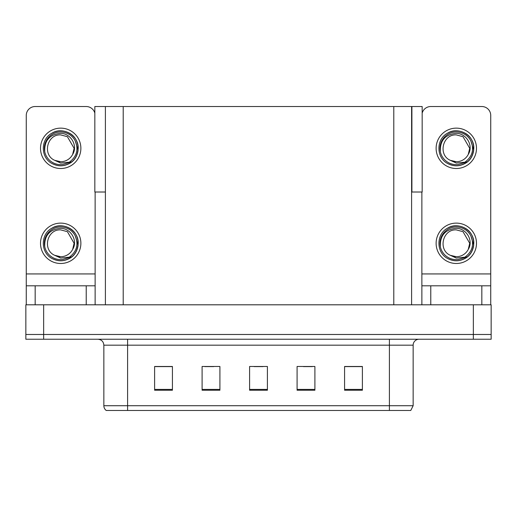 <?xml version="1.0" encoding="UTF-8"?>
<svg xmlns="http://www.w3.org/2000/svg" width="517" height="517" viewBox="0 0 517 517"><rect width="100%" height="100%" fill="white"/><g stroke="black" fill="none" stroke-linecap="round" stroke-linejoin="round"><path stroke-width="0.78" d="M411.603 192.014L422.169 192.014L422.169 106.528L411.603 106.528L411.603 304.804M411.603 106.528L94.831 106.528L94.831 192.014L105.397 192.014M411.9 192.014L411.9 106.528M43.661 339.236L491.15 339.236L491.15 334.486L25.85 334.486L25.85 304.804L43.661 304.804L43.661 334.486L25.85 334.486L25.85 339.236L43.661 339.236L43.661 334.486L491.15 334.486L491.15 304.804L43.661 304.804M105.397 106.528L105.397 304.804M413.148 405.722L410.769 410.472L389.398 410.472L389.398 405.722L413.148 405.722L413.148 345.175A5.939 5.939 0 0 1 419.08 339.236M103.852 405.722L127.602 405.722L127.602 410.472L389.398 410.472L106.231 410.472A5.939 5.939 0 0 1 103.852 405.722L103.852 345.175C103.503 341.569 101.526 339.585 97.92 339.236M362.391 390.232L362.391 366.482L344.581 366.482L344.581 390.232L362.391 390.232M314.898 390.232L314.898 366.482L297.088 366.482L297.088 390.232L314.898 390.232M172.419 390.232L172.419 366.482L154.609 366.482L154.609 390.232L172.419 390.232M219.912 390.232L219.912 366.482L202.102 366.482L202.102 390.232L219.912 390.232M267.405 390.232L267.405 366.482L249.595 366.482L249.595 390.232L267.405 390.232M344.581 366.605L361.674 366.605M352.768 366.605L345.233 366.605M204.777 366.605L213.683 366.605M171.89 366.605L164.348 366.605M155.443 366.605L172.419 366.605M303.44 366.605L312.346 366.605M254.105 366.605L263.011 366.605M86.223 304.804L86.223 285.811L35.169 285.811L35.169 304.804M94.831 113.152A8.905 8.905 0 0 0 86.223 106.528L35.169 106.528A8.905 8.905 0 0 0 26.264 115.433L26.264 273.932L95.128 273.932L95.128 304.804M95.128 192.014L95.128 273.932M26.264 304.804L26.264 285.811L35.169 285.811M86.223 285.811L95.128 285.811M26.264 285.811L26.264 273.932M481.831 304.804L481.831 285.811L430.777 285.811L430.777 304.804M421.872 192.014L421.872 273.932L490.736 273.932L490.736 115.433A8.905 8.905 0 0 0 481.831 106.528L430.777 106.528A8.905 8.905 0 0 0 422.169 113.152M421.872 304.804L421.872 285.811L430.777 285.811M481.831 285.811L490.736 285.811L490.736 304.804M490.736 273.932L490.736 285.811M421.872 285.811L421.872 273.932M60.696 263.489A20.182 20.182 0 0 0 80.878 243.3A20.182 20.182 0 0 0 60.696 223.118A20.182 20.182 0 0 0 40.513 243.3A20.182 20.182 0 0 0 60.696 263.489M60.696 256.723A13.423 13.423 0 0 0 72.645 249.407L74.118 243.3L67.404 231.681L60.696 229.884C47.008 229.07 42.194 249.944 54.673 255.295A13.423 13.423 0 0 0 60.696 256.723L54.673 255.295L60.696 258.054L69.317 257.169C76.781 251.579 78.758 244.496 75.256 235.92A16.324 16.324 0 0 0 44.372 243.3A16.324 16.324 0 0 0 62.583 259.521L71.915 256.736C65.691 261.447 59.035 262.022 51.946 258.461C40.442 252.503 40.442 234.098 51.946 228.146C57.781 225.05 63.617 225.05 69.446 228.146C80.949 234.098 80.949 252.503 69.446 258.461C63.617 261.557 57.781 261.557 51.946 258.461C40.442 252.503 40.442 234.098 51.946 228.146C57.781 225.05 63.617 225.05 69.446 228.146C80.949 234.098 80.949 252.503 69.446 258.461C63.617 261.557 57.781 261.557 51.946 258.461C40.442 252.503 40.442 234.098 51.946 228.146C57.781 225.05 63.617 225.05 69.446 228.146C80.949 234.098 80.949 252.503 69.446 258.461C63.617 261.557 57.781 261.557 51.946 258.461C40.442 252.503 40.442 234.098 51.946 228.146C62.854 221.16 78.797 230.362 78.196 243.3C77.337 253.233 72.025 259.043 62.247 260.736M44.753 246.816C44.223 235.571 49.542 229.406 60.696 228.333C70.823 228.327 78.164 240.689 72.645 249.407L74.118 243.3L67.404 231.681L60.696 229.884M75.256 235.92L78.099 245.155C77.537 249.821 75.476 253.685 71.915 256.736M60.696 168.503A20.182 20.182 0 0 0 80.878 148.321A20.182 20.182 0 0 0 60.696 128.138A20.182 20.182 0 0 0 40.513 148.321A20.182 20.182 0 0 0 60.696 168.503M60.696 161.737A13.423 13.423 0 0 0 72.645 154.428L74.118 148.321L67.404 136.695L60.696 134.898C47.008 134.09 42.194 154.958 54.673 160.309A13.423 13.423 0 0 0 60.696 161.737L54.673 160.309L60.696 163.075L69.317 162.183C76.781 156.593 78.758 149.51 75.256 140.934A16.324 16.324 0 0 0 44.372 148.321A16.324 16.324 0 0 0 62.583 164.535L71.915 161.756C65.691 166.468 59.035 167.036 51.946 163.475C40.442 157.523 40.442 139.118 51.946 133.166C57.781 130.071 63.617 130.071 69.446 133.166C80.949 139.118 80.949 157.523 69.446 163.475C63.617 166.571 57.781 166.571 51.946 163.475C40.442 157.523 40.442 139.118 51.946 133.166C57.781 130.071 63.617 130.071 69.446 133.166C80.949 139.118 80.949 157.523 69.446 163.475C63.617 166.571 57.781 166.571 51.946 163.475C40.442 157.523 40.442 139.118 51.946 133.166C57.781 130.071 63.617 130.071 69.446 133.166C80.949 139.118 80.949 157.523 69.446 163.475C63.617 166.571 57.781 166.571 51.946 163.475C40.442 157.523 40.442 139.118 51.946 133.166C62.854 126.174 78.797 135.376 78.196 148.321C77.337 158.254 72.025 164.063 62.247 165.75M44.753 151.836C44.223 140.585 49.542 134.426 60.696 133.347C70.823 133.341 78.164 145.704 72.645 154.428L74.118 148.321L67.404 136.695L60.696 134.898M75.256 140.934L78.099 150.169C77.537 154.835 75.476 158.7 71.915 161.756M456.304 263.489A20.182 20.182 0 0 0 476.487 243.3A20.182 20.182 0 0 0 456.304 223.118A20.182 20.182 0 0 0 436.122 243.3A20.182 20.182 0 0 0 456.304 263.489M440.361 246.816C439.831 235.571 445.143 229.406 456.304 228.333C466.431 228.327 473.772 240.689 468.253 249.407A13.423 13.423 0 0 1 456.304 256.723L450.275 255.295A13.423 13.423 0 0 0 456.304 256.723L450.281 255.295L456.304 258.054L464.919 257.169C472.383 251.579 474.367 244.496 470.864 235.92A16.324 16.324 0 0 0 439.98 243.3A16.324 16.324 0 0 0 458.191 259.521L467.517 256.736C461.293 261.447 454.643 262.022 447.554 258.461C436.051 252.503 436.051 234.098 447.554 228.146C453.383 225.05 459.219 225.05 465.054 228.146C476.558 234.098 476.558 252.503 465.054 258.461C459.219 261.557 453.383 261.557 447.554 258.461C436.051 252.503 436.051 234.098 447.554 228.146C453.383 225.05 459.219 225.05 465.054 228.146C476.558 234.098 476.558 252.503 465.054 258.461C459.219 261.557 453.383 261.557 447.554 258.461C436.051 252.503 436.051 234.098 447.554 228.146C453.383 225.05 459.219 225.05 465.054 228.146C476.558 234.098 476.558 252.503 465.054 258.461C459.219 261.557 453.383 261.557 447.554 258.461C436.051 252.503 436.051 234.098 447.554 228.146C458.463 221.16 474.399 230.362 473.805 243.3C472.945 253.233 467.627 259.043 457.855 260.736M450.281 255.295C437.796 249.944 442.61 229.07 456.304 229.884L463.012 231.681L469.72 243.3L468.253 249.407L469.72 243.3L463.012 231.681L456.304 229.884M470.864 235.92L473.708 245.155C473.139 249.821 471.077 253.685 467.517 256.736M456.304 168.503A20.182 20.182 0 0 0 476.487 148.321A20.182 20.182 0 0 0 456.304 128.138A20.182 20.182 0 0 0 436.122 148.321A20.182 20.182 0 0 0 456.304 168.503M440.361 151.836C439.831 140.585 445.143 134.426 456.304 133.347C466.431 133.341 473.772 145.704 468.253 154.428A13.423 13.423 0 0 1 456.304 161.737L450.275 160.309A13.423 13.423 0 0 0 456.304 161.737L450.281 160.309L456.304 163.075L464.919 162.183C472.383 156.593 474.367 149.51 470.864 140.934A16.324 16.324 0 0 0 439.98 148.321A16.324 16.324 0 0 0 458.191 164.535L467.517 161.756C461.293 166.468 454.643 167.036 447.554 163.475C436.051 157.523 436.051 139.118 447.554 133.166C453.383 130.071 459.219 130.071 465.054 133.166C476.558 139.118 476.558 157.523 465.054 163.475C459.219 166.571 453.383 166.571 447.554 163.475C436.051 157.523 436.051 139.118 447.554 133.166C453.383 130.071 459.219 130.071 465.054 133.166C476.558 139.118 476.558 157.523 465.054 163.475C459.219 166.571 453.383 166.571 447.554 163.475C436.051 157.523 436.051 139.118 447.554 133.166C453.383 130.071 459.219 130.071 465.054 133.166C476.558 139.118 476.558 157.523 465.054 163.475C459.219 166.571 453.383 166.571 447.554 163.475C436.051 157.523 436.051 139.118 447.554 133.166C458.463 126.174 474.399 135.376 473.805 148.321C472.945 158.254 467.627 164.063 457.855 165.75M450.281 160.309C437.796 154.958 442.61 134.09 456.304 134.898L463.012 136.695L469.72 148.321L468.253 154.428L469.72 148.321L463.012 136.695L456.304 134.898M470.864 140.934L473.708 150.169C473.139 154.835 471.077 158.7 467.517 161.756M473.339 304.804L473.339 339.236M123.208 106.528L123.208 304.804M393.792 106.528L393.792 304.804M389.398 339.236L389.398 345.175L103.852 345.175M413.148 345.175L389.398 345.175L389.398 405.722L127.602 405.722L127.602 339.236M267.405 389.404L249.595 389.404M219.912 389.404L202.102 389.404M172.419 389.404L154.609 389.404M314.898 389.404L297.088 389.404M362.391 389.404L344.581 389.404"/></g></svg>
